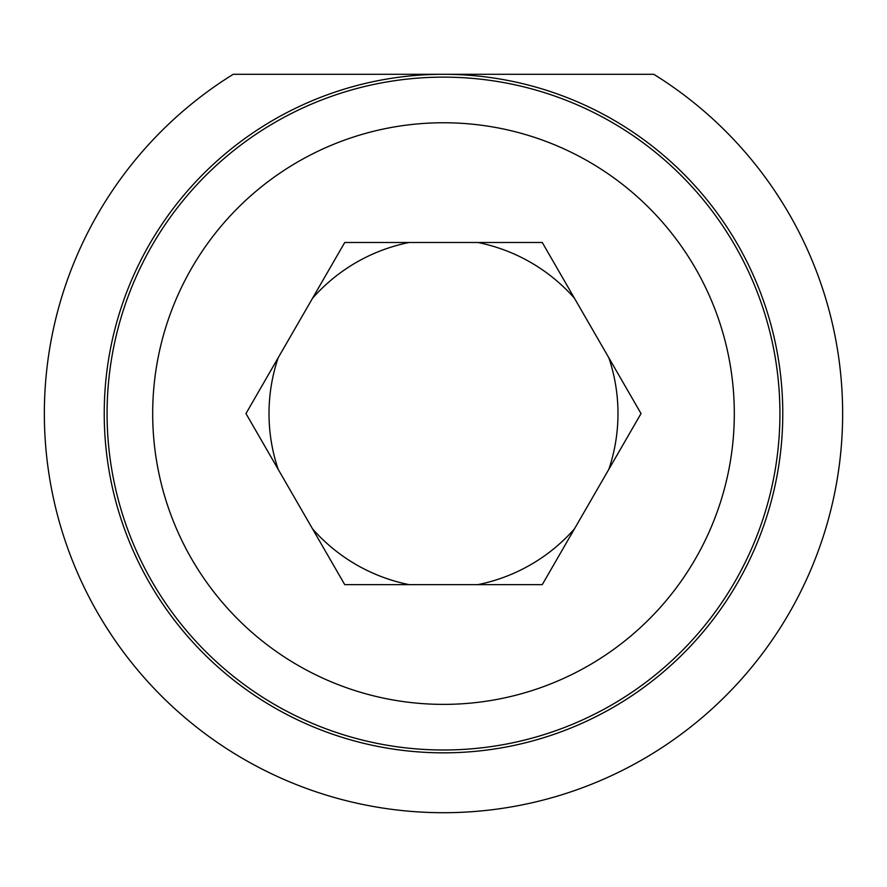 <?xml version="1.0" encoding="UTF-8"?>
<svg xmlns="http://www.w3.org/2000/svg" width="887" height="887" viewBox="0 0 887 887"><rect width="100%" height="100%" fill="white"/><g stroke="black" fill="none" stroke-linecap="round" stroke-linejoin="round"><path stroke-width="1.33" d="M233.237 74.286L653.763 74.286A399.15 399.15 0 0 1 746.577 673.3A399.15 399.15 0 0 1 140.423 673.3A399.15 399.15 0 0 1 233.237 74.286M782.777 413.564A339.277 339.277 0 0 1 273.861 707.382A339.277 339.277 0 0 1 273.861 119.745A339.277 339.277 0 0 1 782.777 413.564M477.882 242.495A174.484 174.484 0 0 1 574.454 298.254M608.837 357.805A174.484 174.484 0 0 1 608.837 469.323M574.454 528.874A174.484 174.484 0 0 1 477.882 584.633M409.118 584.633A174.484 174.484 0 0 1 312.546 528.874M278.163 469.323A174.484 174.484 0 0 1 278.163 357.805M312.546 298.254A174.484 174.484 0 0 1 409.118 242.495M542.267 242.495L641.024 413.564L542.267 584.633L344.733 584.633L245.976 413.564L344.733 242.495L542.267 242.495M443.5 749.992A336.428 336.428 0 0 1 152.143 245.355A336.428 336.428 0 0 1 734.857 245.355A336.428 336.428 0 0 1 443.5 749.992M774.961 191.182L782.234 202.424M112.039 635.946L104.766 624.703M443.5 704.378A290.814 290.814 0 0 1 191.647 268.162A290.814 290.814 0 0 1 695.353 268.162A290.814 290.814 0 0 1 443.5 704.378"/></g></svg>
